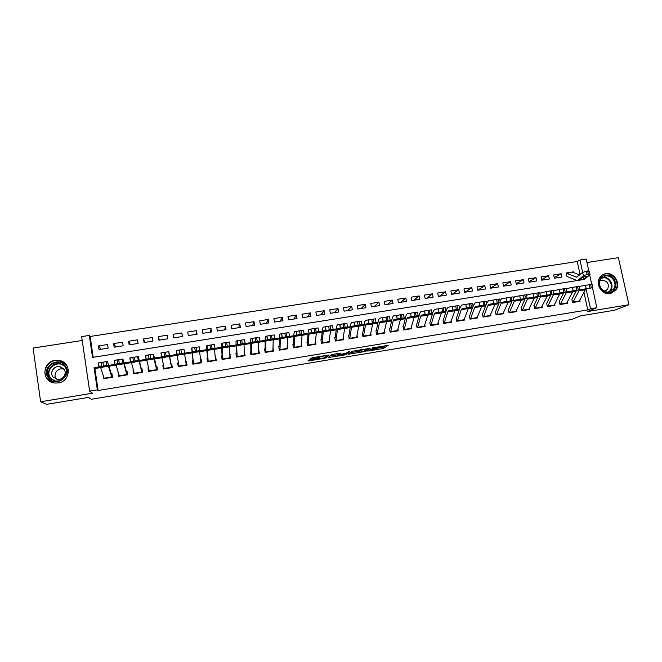 <?xml version="1.0" encoding="UTF-8"?>
<svg xmlns="http://www.w3.org/2000/svg" width="662" height="662" viewBox="0 0 662 662"><rect width="100%" height="100%" fill="white"/><g stroke="black" fill="none" stroke-linecap="round" stroke-linejoin="round"><path stroke-width="0.99" d="M367.741 351.083L383.406 348.46L388.205 345.341L372.301 347.914L378.134 347.476L369.975 349.528L375.296 349.379L367.741 351.083M58.206 382.95C71.016 381.453 71.736 362.114 59.125 360.442L54.996 360.401C41.872 361.841 41.499 381.924 54.648 383.017L58.206 382.95M610.174 293.589L615.701 290.295C621.237 283.791 614.137 271.925 605.78 273.671C603.148 274.134 601.104 275.5 599.664 277.775C595.088 284.495 602.246 295.277 610.174 293.589M310.18 359.797L308.707 360.169L307.913 360.955L309.063 360.889L325.787 358.01L329.171 355.089L328.029 355.138L312.298 357.737L309.799 359.094L317.636 357.935L319.787 356.983C323.039 356.048 325.356 355.684 326.738 355.899L324.446 357.877L310.18 359.797M375.668 348.51L383.157 347.153L383.406 348.46L383.19 347.136L385.425 345.663M100.765 367.559L94.881 368.502L98.133 390.506L97.339 389.868L89.651 391.134L81.641 336.594L89.296 335.419L92.539 357.397L584.198 279.447M592.49 287.763L596.843 307.714L587.302 311.587L628.9 304.727L614.377 310.271L580.582 315.873L571.455 319.539L91.323 399.285L88.468 397.39L46.53 404.333L40.614 401.768L92.49 393.211L89.651 391.134M596.843 307.714L590.57 308.749L586.06 288.946M98.133 390.506L587.757 309.899L590.57 308.749M348.113 354.294L365.705 351.398L370.075 348.328L352.052 351.29L348.113 354.294M344.381 355.039L328.095 357.612L331.488 354.7L333.011 354.319L340.814 353.16L339.325 354.377L340.425 354.319L346.259 353.243L347.964 351.927L349.776 351.646L345.829 354.691L344.306 354.65M82.212 340.467L33.1 348.055L40.614 401.768M628.9 304.727L618.416 257.667L586.979 262.516M98.514 345.936L99.052 349.569L108.121 348.146L107.575 344.521L98.514 345.936L101.154 349.238M113.599 343.578L114.145 347.202L123.157 345.787L122.611 342.18L113.599 343.578L115.825 346.938M128.602 341.244L129.148 344.852L138.11 343.446L137.555 339.846L128.602 341.244L130.422 344.654M143.505 338.919L144.068 342.511L152.972 341.112L152.409 337.529L143.505 338.919L144.928 342.378M158.334 336.602L158.897 340.185L167.751 338.803L167.188 335.22L158.334 336.602L159.36 340.119M182.273 336.528L181.868 332.936L173.072 334.302L173.709 337.868M196.473 330.652L197.053 334.211L188.298 335.584L187.718 332.018L196.473 330.652L196.49 334.293M210.988 328.393L211.575 331.935L202.87 333.3L202.291 329.75L210.988 328.393L210.632 332.084M225.428 326.143L226.015 329.668L217.359 331.025L216.772 327.491L225.428 326.143L224.691 329.875M239.776 323.9L240.372 327.417L231.766 328.766L231.179 325.241L239.776 323.9L238.676 327.69M254.051 321.674L254.647 325.183L246.09 326.523L245.494 323.006L254.051 321.674L252.578 325.505M268.234 319.465L268.846 322.957L260.332 324.289L259.736 320.789L268.234 319.465L266.405 323.337M282.343 317.263L282.955 320.747L274.498 322.071L273.894 318.579L282.343 317.263L280.158 321.186M296.377 315.071L296.99 318.546L288.582 319.87L287.97 316.386L296.377 315.071L293.829 319.043M310.329 312.894L310.95 316.362L302.584 317.669L301.963 314.202L310.329 312.894L307.433 316.916M324.198 310.735L324.819 314.185L316.502 315.493L315.882 312.025L324.198 310.735L320.954 314.798M337.992 308.583L338.621 312.025L330.355 313.325L329.726 309.874L337.992 308.583L334.409 312.687M351.712 306.44L352.341 309.874L344.116 311.165L343.487 307.722L351.712 306.44L347.782 310.586M365.35 304.313L365.987 307.739L357.811 309.022L357.174 305.587L365.35 304.313L361.088 308.5M378.912 302.195L379.558 305.612L371.423 306.887L370.786 303.469L378.912 302.195L374.328 306.432M392.401 300.093L393.054 303.494L384.961 304.76L384.316 301.359L392.401 300.093L387.485 304.371M405.823 297.999L406.468 301.392L398.425 302.65L397.779 299.257L405.823 297.999L400.576 302.319M419.162 295.922L419.816 299.298L411.814 300.556L411.16 297.172L419.162 295.922L413.601 300.275M432.427 293.854L433.089 297.221L425.136 298.471L424.474 295.095L432.427 293.854L426.551 298.248M445.625 291.793L446.287 295.153L438.376 296.394L437.714 293.026L445.625 291.793L439.427 296.228M458.741 289.749L459.411 293.101L451.55 294.333L450.88 290.974L458.741 289.749L452.245 294.218M471.799 287.713L472.469 291.048L464.65 292.281L463.971 288.93L471.799 287.713L464.989 292.223M484.774 285.686L477.674 290.229L485.453 289.013L484.774 285.686L476.996 286.903L477.674 290.237M497.683 283.675L498.37 286.994L490.625 288.202L489.946 284.875L497.683 283.675L490.6 288.061M510.526 281.673L511.213 284.983L503.517 286.183L502.83 282.873L510.526 281.673L503.459 285.91M523.294 279.678L523.99 282.98L516.335 284.18L515.64 280.87L523.294 279.678L516.252 283.783M535.997 277.692L536.692 280.986L529.079 282.178L528.384 278.884L535.997 277.692L528.971 281.681M548.633 275.723L549.336 279.008L541.756 280.192L541.061 276.906L548.633 275.723L541.632 279.596M561.202 273.762L561.906 277.039L554.367 278.214L553.672 274.937L561.202 273.762L554.218 277.527M571.852 299.207L572.564 302.501L580.069 301.276L579.838 300.192M559.282 301.243L559.986 304.545L567.541 303.32L567.301 302.195M546.647 303.287L547.342 306.597L554.938 305.364L554.69 304.214M533.936 305.339L534.631 308.666L542.269 307.425L542.021 306.233M521.159 307.408L521.855 310.743L529.534 309.493L529.277 308.269M508.317 309.485L509.004 312.828L516.724 311.57L516.459 310.304M495.399 311.579L496.086 314.93L503.848 313.664L503.575 312.356M482.416 313.68L483.094 317.04L490.898 315.774L490.625 314.409M469.358 315.791L470.037 319.158L477.881 317.884L477.6 316.477M456.234 317.917L456.904 321.293L464.79 320.011L464.501 318.546M443.035 320.052L443.697 323.445L451.633 322.154L451.327 320.623M429.762 322.195L430.424 325.596L438.401 324.306L438.087 322.7M416.415 324.355L417.068 327.764L425.087 326.465L424.764 324.785M402.993 326.523L403.646 329.949L411.706 328.642L411.367 326.871M389.496 328.708L390.141 332.142L398.251 330.826L397.903 328.964M375.925 330.909L376.57 334.351L384.721 333.027L384.349 331.05M362.28 333.11L362.917 336.569L371.117 335.237L370.728 333.135M348.551 335.336L349.188 338.803L357.439 337.463L357.017 335.204M334.749 337.57L335.386 341.046L343.677 339.697L343.23 337.264M320.871 339.813L321.5 343.297L329.841 341.948L329.362 339.308M306.911 342.072L307.532 345.572L315.923 344.207L315.402 341.311M292.877 344.339L293.489 347.848L301.93 346.483L301.359 343.272M280.109 346.408L278.76 346.623L279.372 350.148L287.854 348.766L287.242 345.25M265.826 348.717L264.56 348.924L265.164 352.457L273.696 351.067L272.976 347.558M251.461 351.042L250.286 351.232L250.881 354.774L259.463 353.384L258.652 349.875M237.013 353.376L235.92 353.558L236.516 357.108L245.147 355.709L244.245 352.209M222.473 355.726L221.48 355.891L222.068 359.458L230.748 358.051L229.755 354.551M207.86 358.092L206.949 358.241L207.537 361.816L216.267 360.401L215.671 356.826L215.175 356.909M193.155 360.476L192.336 360.608L192.915 364.191L201.695 362.768L201.116 359.185L200.52 359.284M178.368 362.867L177.639 362.983L178.21 366.582L187.048 365.151L186.469 361.551L185.774 361.667M163.489 365.275L162.86 365.374L163.423 368.991L172.31 367.542L171.739 363.935L170.937 364.067M148.528 367.691L147.99 367.782L148.553 371.407L157.49 369.95L156.919 366.334L156.017 366.483M133.476 370.124L133.029 370.199L133.592 373.831L142.578 372.375L142.016 368.742L141.006 368.908M118.332 372.574L118.539 376.281L127.576 374.808L127.021 371.175L125.912 371.349M587.757 309.899L583.967 292.422M576.014 291.404L572.539 291.959M563.312 293.44L559.713 294.011M550.536 295.484L546.812 296.079M537.685 297.544L533.845 298.157M524.767 299.613L520.804 300.25M511.784 301.698L507.696 302.352M498.726 303.784L494.506 304.462M485.594 305.894L481.249 306.589M472.387 308.004L467.91 308.724M459.114 310.139L454.504 310.875M445.766 312.274L441.024 313.035M432.336 314.425L427.462 315.203M418.831 316.593L413.824 317.396M405.26 318.761L400.113 319.589M391.606 320.954L386.318 321.798M377.87 323.155L372.449 324.024M364.067 325.365L358.498 326.258M350.173 327.591L344.463 328.509M336.213 329.833L330.355 330.768M322.162 332.084L316.163 333.044M308.037 334.343L301.889 335.328M293.829 336.619L287.531 337.628M279.538 338.911L273.092 339.945M265.164 341.211L258.569 342.271M250.708 343.528L243.955 344.612M236.168 345.862L229.259 346.971M221.538 348.204L214.471 349.337M206.834 350.562L199.601 351.721M192.03 352.937L184.648 354.12M177.135 355.32L169.671 356.52M162.041 357.737L154.66 358.92M146.856 360.169L139.55 361.344M131.589 362.619L124.357 363.777M116.222 365.085L109.065 366.227M103.098 375.04L103.396 378.738L112.49 377.266L111.944 373.608L110.728 373.807M580.094 274.598L577.256 261.515L90.14 336.47L93.218 357.29M573.855 272.537L573.697 271.817L566.209 272.984L566.912 276.253M181.868 332.936L182.447 336.495L173.643 337.877L173.072 334.302M90.14 336.47L89.296 335.419M577.256 261.515L579.978 260.017L586.226 259.057L588.799 270.857M100.425 366.682L94.062 367.7L97.339 389.868M576.494 290.477L573.275 290.99M563.767 292.513L560.424 293.051M550.974 294.565L547.499 295.12M538.107 296.626L534.507 297.197M525.173 298.694L521.433 299.29M512.173 300.771L508.292 301.392M499.09 302.865L495.085 303.51M485.941 304.975L481.795 305.637M472.718 307.085L468.431 307.772M459.42 309.22L454.993 309.924M446.047 311.355L441.48 312.092M432.6 313.507L427.892 314.268M419.079 315.675L414.222 316.453M405.483 317.851L400.477 318.654M391.805 320.044L386.658 320.863M378.052 322.245L372.756 323.089M364.224 324.454L358.771 325.323M350.314 326.68L344.712 327.582M336.321 328.923L330.57 329.841M322.253 331.174L316.345 332.117M308.103 333.441L302.038 334.409M293.878 335.717L287.647 336.71M279.563 338.009L273.174 339.027M265.164 340.309L258.61 341.36M250.683 342.626L243.964 343.702M236.119 344.96L229.234 346.06M221.472 347.302L214.414 348.435M206.734 349.66L199.51 350.819M191.914 352.035L184.516 353.218M176.986 354.427L169.513 355.618M161.859 356.851L154.469 358.026M146.641 359.284L139.343 360.451M131.324 361.733L124.117 362.892M115.924 364.199L108.808 365.341M589.693 274.937L591.737 284.321M582.668 272.38L579.978 260.017M94.881 368.502L94.062 367.7M573.697 271.817L572.986 272.19M244.551 352.159L244.27 352.854M230.153 354.484L229.822 355.643M215.671 356.826L215.357 358.804M201.116 359.185L200.983 362.884M177.639 362.983L178.301 366.566M186.469 361.551L186.833 365.184M162.86 365.374L164.019 368.891M147.99 367.782L149.016 369.901M133.029 370.199L133.782 371.365M117.985 372.632L118.539 373.31M350.165 352.722L357.803 351.464M363.157 351.754L367.981 348.824L360.418 350.405L357.943 352.209L363.157 351.754M357.728 351.034L358.821 350.057M337.587 354.385L337.81 355.602L344.604 354.526L345.589 353.781L338.588 354.642M337.661 354.791L329.883 356.082M340.144 354.551L337.81 355.602M339.134 353.359L338.398 353.591L338.638 354.931M337.57 354.278L338.398 353.591M326.606 355.767L327.152 355.287M572.613 272.19L579.68 274.97M577.438 280.58L584.811 279.066L590.074 274.606L588.444 274.209L587.525 270.923L589.155 271.329L589.95 274.184M567.077 276.509L577.223 280.614L583.487 275.731L582.568 272.454L587.525 270.923M566.258 273.199L576.718 277.204L582.568 272.454M583.627 279.256L579.606 279.885L582.742 277.179L585.655 276.137L586.954 276.451L583.627 279.256L584.811 279.066M586.234 271.122L587.144 274.407L588.444 274.209M587.144 274.407L583.487 275.731M572.837 302.46L578.969 290.858L580.309 289.691L586.118 288.781L585.564 285.314L589.395 284.693L589.95 288.169L586.118 288.781M579.2 286.456L585.564 285.314M571.985 299.191L576.577 290.312M579.093 301.442L585.34 289.832L586.482 288.723M590.694 284.486L592.176 284.263L592.73 287.722L591.249 287.962L590.694 284.486L589.395 284.693M591.249 287.962L589.95 288.169M584.869 288.98L581.749 289.476M605.614 275.227C615.974 273.158 619.971 291.148 609.412 292.447C599.002 294.549 595.047 276.451 605.614 275.227M608.99 291.925L613.459 289.228C617.812 284.006 612.127 274.606 605.473 275.996L600.624 279.207C596.892 284.569 602.61 293.283 608.99 291.925M604.72 291.363L607.542 289.484C609.487 284.056 607.6 280.961 601.874 280.208L599.797 281.052M610.885 293.44L615.188 290.444C620.675 283.998 613.633 272.223 605.341 273.952L602.139 275.135M605.656 291.04L605.738 290.279M64.901 365.507C73.391 374.957 56.361 388.197 48.616 378.076C40.117 368.544 57.238 355.428 64.901 365.507M49.336 377.688L55.277 380.931C63.453 382.388 69.808 371.97 64.404 366.053L58.852 362.875C50.626 361.03 43.783 371.597 49.336 377.688M53.15 377.059L57.296 379.334C63.056 380.402 67.574 373.045 63.751 368.866L59.812 366.624C54.019 365.358 49.261 372.789 53.15 377.059M67.102 366.02L66.101 364.588L59.274 360.649C49.054 358.299 40.498 371.432 47.399 379.02L54.085 382.926M49.964 378.076L50.105 378.507M56.411 379.152C52.604 374.973 57.255 367.716 62.907 368.941L64.04 369.239M560.275 304.495L566.176 292.902L567.475 291.752L573.11 290.866L572.556 287.382L576.362 286.77L576.916 290.254L573.11 290.866M566.159 288.632L572.556 287.382M559.431 301.218L563.85 292.347M566.564 303.477L572.58 291.876L573.689 290.775M577.669 286.563L579.184 286.332L579.738 289.799L578.224 290.047L577.669 286.563L576.362 286.77M578.224 290.047L576.916 290.254M572.051 291.032L568.923 291.528M547.648 306.547L553.308 294.971L554.566 293.812L560.035 292.952L559.473 289.468L563.254 288.855L563.817 292.356L560.035 292.952M553.043 290.858L559.473 289.468M546.812 303.262L551.057 294.4M553.97 305.521L559.754 293.936L560.822 292.836M564.57 288.649L566.118 288.409L566.68 291.892L565.133 292.141L564.57 288.649L563.254 288.855M565.133 292.141L563.817 292.356M559.167 293.092L556.03 293.589M534.954 308.616L540.374 297.039L541.582 295.889L546.878 295.062L546.324 291.561L550.081 290.957L550.643 294.466L546.878 295.062M539.861 293.158L546.324 291.561M534.126 305.314L538.189 296.452M541.309 307.582L547.879 294.904M551.405 290.75L552.985 290.502L553.54 293.994L551.959 294.251L551.405 290.75L550.081 290.957M551.959 294.251L550.643 294.466M546.208 295.169L543.072 295.666M522.186 310.685L527.374 299.125L528.533 297.983L533.655 297.18L533.092 293.671L536.832 293.067L537.387 296.584L533.655 297.18M526.621 295.542L527.978 294.524L533.092 293.671M521.366 307.375L525.247 298.529M528.582 309.651L534.871 296.981M538.156 292.861L539.778 292.604L540.333 296.104L538.719 296.369L538.156 292.861L536.832 293.067M538.719 296.369L537.387 296.584M533.175 297.255L530.03 297.751M509.351 312.77L514.291 301.218L515.408 300.076L520.349 299.307L519.786 295.79L523.501 295.194L524.064 298.719L520.349 299.307M513.323 298.032L514.854 296.617L519.786 295.79M508.54 309.452L512.239 300.606M515.781 311.728L521.788 299.075M524.842 294.979L526.489 294.722L527.051 298.231L525.405 298.504L524.842 294.979L523.501 295.194M525.405 298.504L524.064 298.719M520.075 299.348L516.923 299.845M496.45 314.872L501.142 303.328L502.21 302.195L506.968 301.45L506.405 297.925L510.096 297.329L510.667 300.862L506.968 301.45M499.967 300.656L501.655 298.719L506.405 297.925M495.648 311.537L499.156 302.7M502.913 313.821L508.631 301.185M511.445 297.114L513.133 296.849L513.695 300.374L512.007 300.647L511.445 297.114L510.096 297.329M512.007 300.647L510.667 300.862M506.902 301.458L503.741 301.955M483.475 316.974L487.919 305.447L488.937 304.313L493.521 303.601L492.95 300.068L496.624 299.472L497.187 303.014L493.521 303.601M486.553 303.353L488.382 300.829L492.95 300.068M482.681 313.631L485.999 304.81M489.971 315.923L495.399 303.304M497.973 299.257L499.702 298.992L500.265 302.517L498.536 302.799L497.973 299.257L496.624 299.472M498.536 302.799L497.187 303.014M493.653 303.577L490.484 304.081M470.425 319.101L474.621 307.573L475.589 306.448L480 305.761L479.42 302.22L483.07 301.632L483.632 305.182L480 305.761L479.429 302.22L475.035 302.956L473.073 306.092M469.648 315.741L472.776 306.92M476.963 318.033L482.102 305.43M484.427 301.417L486.198 301.144L486.76 304.685L484.989 304.967L484.427 301.417L483.07 301.632M484.989 304.967L483.632 305.182M480.331 305.712L477.153 306.216M457.31 321.227L461.248 309.717L462.175 308.6L466.404 307.938L465.808 304.388L469.432 303.8L470.003 307.367L466.404 307.938L465.841 304.379M459.527 308.897L461.613 305.091L465.808 304.388M456.54 317.868L459.478 309.055M463.88 320.16L468.721 307.573M470.798 303.585L472.627 303.304L473.189 306.854L471.369 307.151L470.798 303.585L469.432 303.8M471.369 307.151L470.003 307.367M466.933 307.855L463.748 308.36M444.119 323.37L447.802 311.876L448.679 310.759L452.734 310.122M443.358 319.994L446.8 308.931L448.116 307.242L455.721 305.985L456.292 309.559L452.692 310.13L452.121 306.564M450.723 322.303L455.274 309.725M457.094 305.77L458.981 305.472L459.544 309.038L457.665 309.344L457.094 305.77L455.721 305.985M457.665 309.344L456.292 309.559M453.47 310.015L450.268 310.511M430.863 325.53L434.272 314.036L435.099 312.927L438.98 312.323L438.36 308.757L441.935 308.186L442.506 311.769L438.98 312.332L438.409 308.749M430.101 322.137L433.304 311.09L434.537 309.411L438.36 308.757M437.499 324.446L441.744 311.893M443.317 307.962L445.253 307.665L445.824 311.231L443.888 311.545L443.317 307.962L441.935 308.186M443.888 311.545L442.506 311.769M439.924 312.183L436.713 312.687M417.523 327.698L420.676 316.221L421.454 315.112L425.153 314.533L424.516 310.966L428.066 310.395L428.637 313.987L425.153 314.541L424.582 310.95M416.779 324.297L419.725 313.258L420.891 311.579L424.516 310.966M424.201 326.606L428.14 314.069M429.456 310.172L431.45 309.857L432.021 313.44L430.027 313.763L429.456 310.172L428.066 310.395M430.027 313.763L428.637 313.987M426.303 314.359L423.084 314.864M404.11 329.875L406.998 318.414L407.726 317.313L411.16 316.784L410.589 313.184L414.114 312.613L414.685 316.221L411.16 316.784M403.373 326.465L406.071 315.435L407.155 313.771L410.589 313.184M410.829 328.782L414.462 316.254M415.513 312.39L417.565 312.075L418.136 315.666L416.084 315.997L415.513 312.39L414.114 312.613M416.084 315.997L414.685 316.221M411.176 316.767L410.663 313.167M412.608 316.552L409.373 317.057M390.63 332.067L393.245 320.615L393.915 319.523L397.159 319.018L396.579 315.41L400.08 314.847L400.659 318.463L397.159 319.018M389.901 328.642L392.343 317.628L393.352 315.964L396.579 315.41M397.382 330.967L400.7 318.455M401.486 314.624L403.597 314.293L404.176 317.901L402.066 318.24L401.486 314.624L400.08 314.847M402.066 318.24L400.659 318.463M398.838 318.753L395.586 319.266M377.067 334.269L379.409 322.833L380.038 321.74L383.075 321.277L382.495 317.661L385.971 317.098L386.55 320.722L383.075 321.277M376.347 330.834L378.532 319.829L379.467 318.182L382.495 317.661M383.861 333.168L386.865 320.673M387.386 316.866L389.554 316.535L390.125 320.143L387.965 320.499L387.386 316.866L385.971 317.098M387.965 320.499L386.55 320.722M384.986 320.971L381.726 321.484M363.43 336.486L365.498 325.059L366.069 323.975L368.908 323.544L368.329 319.912L371.771 319.357L372.358 322.998L368.908 323.544M362.718 333.044L364.646 322.046L365.498 320.4L368.329 319.912M370.257 335.377L372.946 322.899M373.194 319.134L375.42 318.786L375.999 322.411L373.782 322.766L373.194 319.134L371.771 319.357M373.782 322.766L372.358 322.998M371.051 323.205L367.782 323.718M349.718 338.712L351.505 327.301L352.027 326.225L354.658 325.82L354.079 322.187L357.497 321.633L358.076 325.282L354.658 325.82M349.023 335.262L350.678 324.272L351.448 322.642L354.079 322.187M356.586 337.595L358.953 325.141M358.928 321.401L361.212 321.045L361.791 324.678L359.507 325.05L358.928 321.401L357.497 321.633M359.507 325.05L358.076 325.282M357.041 325.447L353.756 325.961M335.932 340.955L337.43 329.56L337.901 328.484L340.326 328.12L339.738 324.463L343.131 323.917L343.719 327.574L340.326 328.12M335.237 337.488L336.627 326.515L337.322 324.893L339.738 324.463M342.833 339.829L344.869 327.392M344.571 323.685L346.921 323.321L347.5 326.97L345.159 327.351L344.571 323.685L343.131 323.917M345.159 327.351L343.719 327.574M343.065 327.673L339.656 328.22M322.063 343.206L323.279 331.827L323.693 330.76L325.903 330.421L325.323 326.763L328.683 326.217L329.271 329.891L325.903 330.421M321.384 339.73L322.502 328.774L323.114 327.152L325.323 326.763M329.006 342.08L330.71 329.659L329.271 329.891M330.131 325.985L332.539 325.613L333.127 329.271L330.719 329.659L330.131 325.985L328.683 326.217M328.898 329.941L325.472 330.487M308.12 345.473L309.046 334.103L309.402 333.044L311.405 332.746L310.817 329.072L314.152 328.534L314.74 332.216L311.405 332.746M307.449 341.981L308.293 331.041L308.823 329.428L310.817 329.072M307.4 342.204L307.019 342.651M315.095 344.339L316.477 331.935M315.608 328.302L318.083 327.913L318.662 331.579L316.196 331.985L315.608 328.302L314.152 328.534M316.196 331.985L314.74 332.216M314.533 332.25L311.214 332.771M294.094 347.757L294.722 336.404L295.029 335.344L296.816 335.08L296.228 331.397L299.538 330.859L300.126 334.55L296.816 335.08M293.432 344.248L294.002 333.317L294.449 331.72L296.228 331.397M293.39 344.472L292.993 344.993M301.111 346.615L302.153 334.227M301.003 330.628L303.535 330.23L304.123 333.913L301.591 334.318L301.003 330.628L299.538 330.859M301.591 334.318L300.126 334.55M300.2 334.542L296.874 335.071M279.985 350.049L280.324 338.704L280.572 337.661L282.136 337.43L281.549 333.731L284.834 333.201L285.421 336.908L282.136 337.43M279.339 346.532L279.621 335.609L279.985 334.02L281.549 333.731M279.306 346.756L278.892 347.376M287.051 348.899L287.747 336.536M286.307 332.969L288.897 332.564L289.484 336.255L286.894 336.668L286.307 332.969L284.834 333.201M286.894 336.668L285.421 336.908M285.777 336.85L282.451 337.38M265.801 352.35L265.843 341.029L266.025 339.987L267.382 339.788L266.786 336.089L270.038 335.56L270.634 339.275L267.382 339.788M265.156 348.824L265.164 337.918L265.445 336.337L266.786 336.089M265.139 349.048L264.709 349.801M272.901 351.199L273.257 338.853M271.519 335.32L274.176 334.906L274.771 338.605L272.115 339.035L271.519 335.32L270.038 335.56M272.115 339.035L270.634 339.275M271.279 339.167L267.936 339.705M251.535 354.667L251.27 343.363L251.403 342.328L252.528 342.163L251.932 338.447L255.16 337.926L255.755 341.658L252.528 342.163M250.906 351.133L250.625 340.243L250.815 338.671L251.932 338.447M250.89 351.348L250.459 352.3M258.677 353.508L258.677 341.187M256.649 337.694L259.372 337.264L259.967 340.98L257.245 341.418L256.649 337.694L255.16 337.926M257.245 341.418L255.755 341.658M256.69 341.501L253.331 342.039M237.186 357L236.615 345.713L236.682 344.687L237.592 344.554L236.996 340.831L240.19 340.318L240.786 344.05L237.592 344.554M236.566 353.45L235.995 342.577L236.102 341.013L236.996 340.831M236.566 353.673L236.144 354.898M244.369 355.833L244.013 343.528M241.688 340.078L244.477 339.639L245.072 343.363L242.284 343.81L241.688 340.078L240.19 340.318M242.284 343.81L240.786 344.05M242.019 343.851L238.643 344.389M222.755 359.35L221.96 343.222L225.13 342.709L225.725 346.458L222.556 346.962M222.142 355.784L221.282 344.927L221.298 343.371L221.96 343.222M222.151 355.999L221.778 357.712M229.979 358.175L229.267 345.895M226.636 342.469L229.491 342.022L230.086 345.754L227.232 346.218L226.636 342.469L225.13 342.709M227.232 346.218L225.725 346.458M227.256 346.218L223.864 346.756M208.232 361.709L206.842 345.63L209.978 345.125L210.574 348.882L207.438 349.379M207.636 358.134L206.478 347.285L206.842 345.63M207.653 358.349L207.554 361.816M215.506 360.525L214.43 348.262M211.492 344.885L214.414 344.43L215.009 348.171L212.097 348.642L211.492 344.885L209.978 345.125M212.097 348.642L210.574 348.882M212.411 348.593L209.002 349.139M193.635 364.075L191.632 348.055L194.736 347.55L195.331 351.323L192.228 351.82M193.056 360.492L191.632 348.055M193.081 360.707L193.312 364.133M200.95 362.892L199.51 350.653M196.258 347.31L199.245 346.847L199.85 350.595L196.862 351.075L196.258 347.31L194.736 347.55M196.862 351.075L195.331 351.323M197.475 350.984L194.049 351.53M178.955 366.467L177.093 354.22M186.303 365.267L184.499 353.053M180.933 349.751L183.986 349.271L184.59 353.036L181.537 353.533L180.933 349.751L179.394 349.999L179.998 353.781L176.928 354.269L176.324 350.496L179.394 349.999M181.537 353.533L179.998 353.781M182.455 353.384L179.005 353.938M164.184 368.866L161.809 356.686M171.806 367.625L171.053 364.274M171.011 364.059L168.793 351.737L169.24 355.494L161.694 356.702L160.924 352.945L163.969 352.457L164.573 356.247M171.582 367.658L169.24 355.494M166.121 355.999L165.517 352.209L163.969 352.457M165.517 352.209L168.636 351.721M167.337 355.8L163.87 356.355M149.331 371.274L146.575 359.127M157.366 369.975L156.257 366.665M156.207 366.45L153.592 354.153L153.799 357.968L146.045 359.209L145.433 355.411L148.445 354.923L149.049 358.73M156.762 370.066L153.799 357.968M150.605 358.481L150.001 354.675L148.445 354.923M150.001 354.675L153.195 354.178M152.136 358.233L148.652 358.796M134.386 373.707L131.242 361.576M142.33 370.778L141.378 369.073M141.32 368.858L138.292 356.595L137.655 356.653L138.259 360.451L130.455 361.7L129.851 357.894L132.822 357.414L133.434 361.229M141.867 372.491L139.219 361.32L138.896 360.335L138.259 360.451M134.998 360.98L134.394 357.166L132.822 357.414M134.394 357.166L137.655 356.653M136.844 360.682L133.335 361.245M119.35 376.148L115.825 364.05M127.253 372.648L126.417 371.49M126.343 371.283L122.909 359.044L122.023 359.143L122.627 362.958L114.931 364.191L114.17 360.393L117.108 359.913L117.72 363.744M126.881 374.924L123.893 363.769L123.504 362.793L122.627 362.958M119.301 363.496L118.688 359.665L117.108 359.913M118.688 359.665L122.023 359.143M121.46 363.148L117.927 363.711M104.232 378.606L100.31 366.533M112.118 374.766L111.365 373.931M111.282 373.716L107.426 361.51L106.292 361.651L106.905 365.474L99.002 366.74L98.39 362.908L101.303 362.437L101.915 366.276M111.804 377.373L108.477 366.243L108.03 365.275L106.905 365.474M103.495 366.02L102.883 362.18L101.303 362.437M102.883 362.18L106.292 361.651M105.986 365.623L102.42 366.194M375.652 348.402L375.743 348.907M378.019 346.888L378.101 347.302M381.668 347.517L381.916 348.824M365.581 350.521L365.747 351.373M349.056 353.574L349.18 354.244M360.302 349.809L360.418 350.405M357.703 350.885L357.943 352.209M329.064 356.777L329.204 357.554M339.126 353.309L339.325 354.377M345.647 353.434L345.87 354.667M319.564 356.537L319.655 357.066M318.96 356.636L319.125 357.554M317.446 356.892L317.636 357.935M310.801 358.117L310.966 359.036M325.63 356.868L325.836 357.985M324.289 357.943L324.363 358.357M308.914 360.078L309.063 360.889M578.423 280.076L579.606 279.885M579.622 279.869L580.839 279.678M575.99 277.08L577.521 276.84M566.953 273.232L573.193 272.256M586.863 276.534L586.739 276.087M583.371 276.807L583.818 279.116M585.34 289.832L578.969 290.858M579.407 300.995L573.143 302.013M602.172 277.461L602.544 277.386C609.148 276.004 614.791 285.347 610.472 290.527L609.081 291.909M608.386 292C614.89 288.061 609.818 276.195 602.321 277.783L601.659 277.916M52.141 379.947L50.527 378.424C45.024 372.383 51.802 361.899 59.969 363.736L63.544 365.159M64.802 366.574C57.544 358.597 43.634 370.24 50.883 378.308L53.953 380.658M572.58 291.876L566.176 292.902M566.871 303.031L560.573 304.057M559.754 293.936L553.308 294.971M554.26 305.083L547.937 306.109M546.853 296.005L540.374 297.039M541.59 307.135L535.227 308.169M533.878 298.082L527.374 299.125M528.847 309.212L522.45 310.246M520.837 300.167L514.291 301.218M516.037 311.289L509.608 312.332M507.729 302.269L501.142 303.328M503.153 313.383L496.69 314.433M494.539 304.388L487.919 305.447M490.203 315.484L483.699 316.544M481.274 306.506L474.621 307.573M477.186 317.603L470.649 318.662M467.943 308.649L461.248 309.717M464.087 319.729L457.516 320.797M454.529 310.792L447.802 311.876M450.921 321.864L444.31 322.94M441.049 312.952L434.272 314.036M437.681 324.016L431.036 325.092M427.487 315.129L420.676 316.221M424.375 326.176L417.689 327.26M413.849 317.313L406.998 318.414M410.986 328.352L404.267 329.444M400.129 319.514L393.245 320.615M397.531 330.537L390.77 331.637M386.335 321.724L379.409 322.833M383.993 332.738L377.199 333.838M372.466 323.941L365.498 325.059M370.381 334.947L363.546 336.056M358.514 326.184L351.505 327.301M356.694 337.173L349.826 338.282M344.48 328.426L337.43 329.56M342.933 339.407L336.015 340.525M330.363 330.694L323.279 331.827M329.088 341.65L322.137 342.784M316.171 332.961L309.046 334.103M315.17 343.917L308.178 345.051M301.897 335.253L294.722 336.404M301.169 346.185L294.135 347.327M287.531 337.554L280.324 338.704M287.093 348.477L280.018 349.627M273.092 339.871L265.843 341.029M272.926 350.777L265.818 351.927M258.561 342.196L251.27 343.363M258.685 353.086L251.535 354.253M243.955 344.538L236.615 345.713M244.369 355.411L237.178 356.578M229.251 346.888L221.869 348.071M229.962 357.753L222.73 358.928M214.471 349.263L207.04 350.446M215.473 360.103L208.199 361.287M199.593 351.646L192.129 352.838M200.9 362.47L193.585 363.661M184.632 354.038L177.118 355.246M186.245 364.853L178.881 366.053M169.588 356.454L162.025 357.662M171.499 367.245L164.102 368.453M154.445 358.878L146.84 360.095M156.671 369.661L149.231 370.869M139.219 361.32L131.564 362.544M141.759 372.077L134.27 373.294M123.893 363.769L116.198 365.01M126.756 374.518L119.226 375.743M108.477 366.243L100.74 367.484M111.663 376.968L104.083 378.201M615.701 290.295L615.114 290.544M365.548 350.546L365.705 351.398M360.442 349.784L360.542 350.33M338.439 353.566L338.679 354.906M345.597 353.442L345.829 354.691M319.705 356.512L319.787 356.983M318.91 356.644L319.076 357.588M325.588 356.909L325.787 358.01M566.473 273.149L572.713 272.181M607.542 289.484L604.034 291.023M610.472 290.527L613.459 289.228M63.643 365.25L58.852 362.875M59.812 366.624L62.907 368.941M452.163 306.564L452.734 310.13M396.67 315.402L397.25 319.01M382.595 317.636L383.174 321.26M368.436 319.895L369.015 323.528M354.195 322.162L354.774 325.803M339.871 324.446L340.45 328.095M325.456 326.738L326.043 330.404M310.958 329.047L311.545 332.721M296.369 331.372L296.965 335.055M281.706 333.706L282.293 337.405M266.943 336.056L267.531 339.763M252.098 338.423L252.685 342.138M237.153 340.806L237.749 344.53M222.126 343.197L222.722 346.938M207.007 345.605L207.603 349.354M191.798 348.03L192.394 351.795M176.489 350.463L177.093 354.236M161.089 352.92L161.694 356.702M145.599 355.386L146.203 359.185M130.009 357.869L130.613 361.675M114.319 360.368L114.931 364.191M98.539 362.875L99.151 366.715"/></g></svg>

